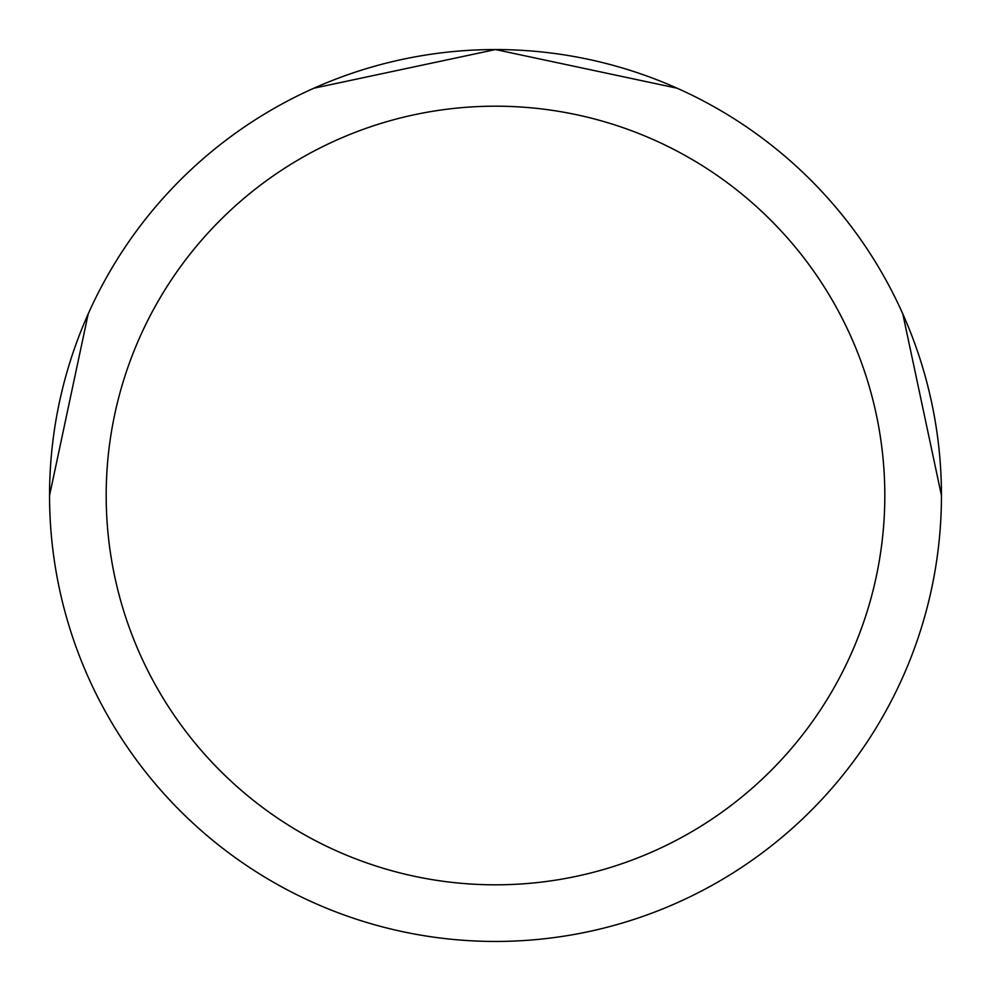 <?xml version="1.0" encoding="UTF-8"?>
<svg xmlns="http://www.w3.org/2000/svg" width="991" height="991" viewBox="0 0 991 991"><rect width="100%" height="100%" fill="white"/><g stroke="black" fill="none" stroke-linecap="round" stroke-linejoin="round"><path stroke-width="1.49" d="M884.814 495.5A389.314 389.314 0 0 0 495.5 106.186A389.314 389.314 0 0 0 106.186 495.5A389.314 389.314 0 0 0 495.5 884.814A389.314 389.314 0 0 0 884.814 495.5M49.55 495.5A445.95 445.95 0 0 1 495.5 49.55A445.95 445.95 0 0 1 941.45 495.5A445.95 445.95 0 0 1 495.5 941.45A445.95 445.95 0 0 1 49.55 495.5L88.199 313.912M313.912 88.199L495.5 49.55L677.088 88.199M902.801 313.912L941.45 495.5"/></g></svg>

